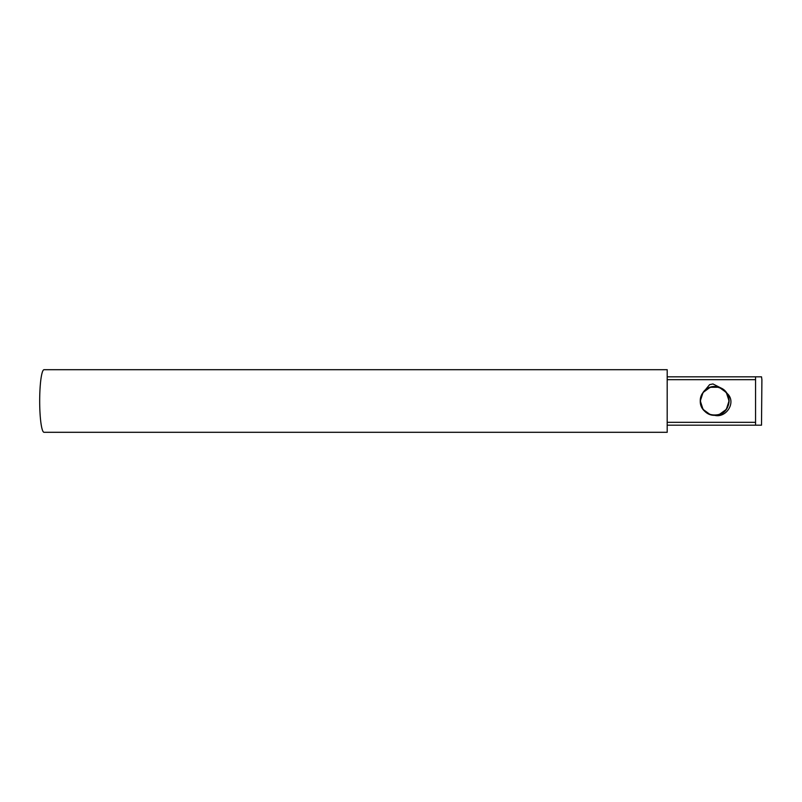 <?xml version="1.0" encoding="UTF-8"?>
<svg xmlns="http://www.w3.org/2000/svg" width="802" height="802" viewBox="0 0 802 802"><rect width="100%" height="100%" fill="white"/><g stroke="black" fill="none" stroke-linecap="round" stroke-linejoin="round"><path stroke-width="1.2" d="M755.564 425.18L755.564 376.82L761.509 376.82L761.9 379.667L761.509 425.18L667.184 425.18L667.194 370.524M716.126 386.634C704.286 384.82 695.545 400.108 703.053 409.391C710.803 417.2 718.552 417.2 726.311 409.391C731.344 399.596 728.948 392.228 719.123 387.266C708.256 385.501 701.981 390.063 700.306 400.94C701.981 411.817 708.256 416.378 719.123 414.614C728.948 409.652 731.344 402.273 726.311 392.489C718.552 384.679 710.803 384.679 703.053 392.489C698.011 402.273 700.407 409.652 710.241 414.614C721.098 416.378 727.374 411.817 729.058 400.94C727.374 390.063 721.098 385.501 710.241 387.266C700.407 392.228 698.011 399.596 703.053 409.391C710.803 417.2 718.552 417.2 726.311 409.391C731.344 399.596 728.948 392.228 719.123 387.266C708.256 385.501 701.981 390.063 700.306 400.94C699.544 414.333 719.053 420.679 726.311 409.391C731.344 399.596 728.948 392.228 719.123 387.266C708.256 385.501 701.981 390.063 700.306 400.94C701.981 411.817 708.256 416.378 719.123 414.614C728.948 409.652 731.344 402.273 726.311 392.489C718.552 384.679 710.803 384.679 703.053 392.489C698.011 402.273 700.407 409.652 710.241 414.614C721.098 416.378 727.374 411.817 729.058 400.94C729.82 387.536 710.311 381.201 703.053 392.489C698.011 402.273 700.407 409.652 710.241 414.614C721.098 416.378 727.374 411.817 729.058 400.94C727.374 390.063 721.098 385.501 710.241 387.266C700.407 392.228 698.011 399.596 703.053 409.391C710.803 417.2 718.552 417.2 726.311 409.391C731.344 399.596 728.948 392.228 719.123 387.266C708.256 385.501 701.981 390.063 700.306 400.94C701.981 411.817 708.256 416.378 719.123 414.614C731.163 411.396 732.457 392.81 720.918 387.988L712.948 383.957L709.63 384.629L702.532 393.251C696.296 402.193 703.775 415.717 714.512 415.316C726.552 418.474 737.078 401.511 726.712 393.07L720.918 387.988C732.457 392.81 731.163 411.396 719.123 414.614C708.256 416.378 701.981 411.817 700.306 400.94C701.981 390.063 708.256 385.501 719.123 387.266C728.948 392.228 731.344 399.596 726.311 409.391C718.552 417.2 710.803 417.2 703.053 409.391C698.011 399.596 700.407 392.228 710.241 387.266C721.098 385.501 727.374 390.063 729.058 400.94C727.374 411.817 721.098 416.378 710.241 414.614C700.407 409.652 698.011 402.273 703.053 392.489C710.311 381.201 729.82 387.536 729.058 400.94C727.374 411.817 721.098 416.378 710.241 414.614C700.407 409.652 698.011 402.273 703.053 392.489C710.803 384.679 718.552 384.679 726.311 392.489C731.344 402.273 728.948 409.652 719.123 414.614C708.256 416.378 701.981 411.817 700.306 400.94C701.981 390.063 708.256 385.501 719.123 387.266C728.948 392.228 731.344 399.596 726.311 409.391C719.053 420.679 699.544 414.333 700.306 400.94C701.981 390.063 708.256 385.501 719.123 387.266C728.948 392.228 731.344 399.596 726.311 409.391C718.552 417.2 710.803 417.2 703.053 409.391C698.011 399.596 700.407 392.228 710.241 387.266C721.098 385.501 727.374 390.063 729.058 400.94C727.374 411.817 721.098 416.378 710.241 414.614C700.407 409.652 698.011 402.273 703.053 392.489C710.803 384.679 718.552 384.679 726.311 392.489C731.344 402.273 728.948 409.652 719.123 414.614C708.256 416.378 701.981 411.817 700.306 400.94C701.981 390.063 708.256 385.501 719.123 387.266C728.948 392.228 731.344 399.596 726.311 409.391C718.552 417.2 710.803 417.2 703.053 409.391C695.545 400.108 704.286 384.82 716.126 386.634L722.371 388.8M755.564 376.82L667.184 376.82M667.234 369.702L44.04 369.702A31.298 4.351 90 0 0 40.1 387.627A31.298 4.351 90 0 0 40.671 420.86A31.298 4.351 90 0 0 44.04 432.298L667.234 432.298M667.184 420.86L667.184 381.14M667.194 431.586L667.184 425.18M719.123 414.614L726.311 409.391L729.058 400.94L726.311 392.489L719.123 387.266L710.241 387.266L703.053 392.489L700.306 400.94L703.053 409.391L710.241 414.614L714.512 415.316C725.549 415.967 733.208 402.043 726.712 393.07M755.173 422.333L667.184 422.333M755.173 379.667L667.184 379.667"/></g></svg>
